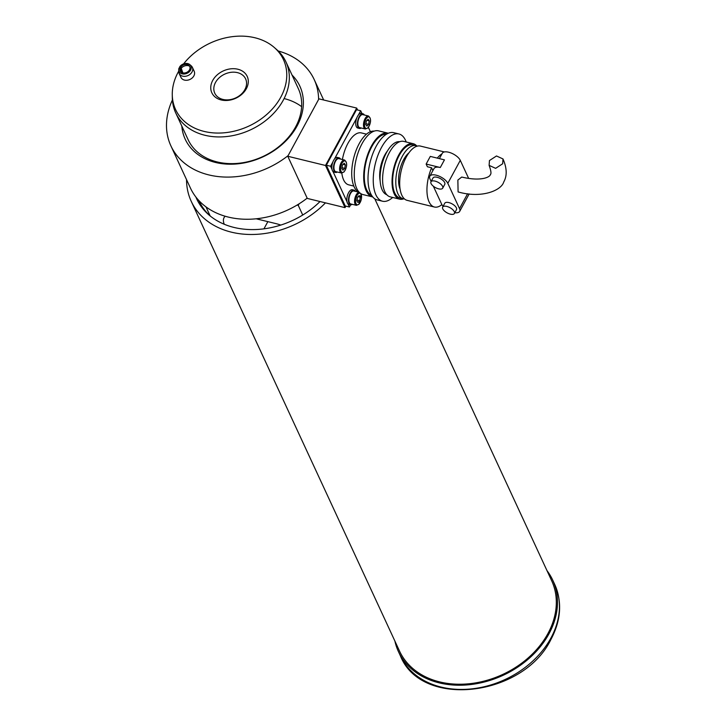 <?xml version="1.0" encoding="UTF-8"?>
<svg xmlns="http://www.w3.org/2000/svg" width="726" height="726" viewBox="0 0 726 726"><rect width="100%" height="100%" fill="white"/><g stroke="black" fill="none" stroke-linecap="round" stroke-linejoin="round"><path stroke-width="1.09" d="M280.771 225.069A26.717 11.834 -151.5 0 0 276.034 223.635L256.178 218.789M225.169 216.23A26.717 11.834 -151.5 0 0 224.062 217.637A26.717 11.834 -151.5 0 0 224.261 224.261M302.724 215.023L298.268 205.385L297.043 205.086M205.957 206.856L210.186 215.976M298.268 205.385L299.112 203.815M181.455 72.319L180.184 68.199L179.086 67.935A6.507 5.009 -24.9 0 0 178.714 69.841L178.741 71.656A7.287 5.617 -24.9 0 0 179.15 73.471L180.974 77.41A7.287 5.617 -24.9 0 0 184.468 80.087A7.287 5.617 -24.9 0 0 192.254 77.927A7.287 5.617 -24.9 0 0 194.196 71.284L192.372 67.346A7.287 5.617 -24.9 0 0 191.256 65.866L189.885 64.668A6.507 5.009 -24.9 0 0 179.712 66.792L179.812 68.308M178.732 71.139A59.432 45.783 -24.9 0 0 172.271 94.77A59.432 45.783 -24.9 0 0 204.106 131.415A59.432 45.783 -24.9 0 0 274.074 107.003A59.432 45.783 -24.9 0 0 274.319 47.517A59.432 45.783 -24.9 0 0 254.944 37.77A59.432 45.783 -24.9 0 0 183.605 63.879M274.319 47.517L276.606 49.513A60.73 46.782 155.1 0 1 285.935 61.882A60.73 46.782 155.1 0 1 269.7 117.204A60.73 46.782 155.1 0 1 204.85 135.254A60.73 46.782 155.1 0 1 175.719 112.92A60.73 46.782 155.1 0 1 172.325 97.81L172.271 94.77M221.185 99.952A19.493 15.019 -24.9 0 0 246.35 88.699A19.493 15.019 -24.9 0 0 237.865 69.233A19.493 15.019 -24.9 0 0 212.7 80.477A19.493 15.019 -24.9 0 0 221.185 99.952M222.918 99.426A17.007 13.095 -24.9 0 0 241.077 94.371A17.007 13.095 -24.9 0 0 245.624 78.889A17.007 13.095 -24.9 0 0 237.466 72.636A17.007 13.095 -24.9 0 0 219.306 77.691A17.007 13.095 -24.9 0 0 214.76 93.173A17.007 13.095 -24.9 0 0 222.918 99.426M292.034 75.05A63.162 48.651 155.1 0 1 288.884 137.686A63.162 48.651 155.1 0 1 215.522 162.461A63.162 48.651 155.1 0 1 181.818 126.097M175.719 112.92L188.088 139.628A60.73 46.782 -24.9 0 0 217.219 161.952A60.73 46.782 -24.9 0 0 282.069 143.902A60.73 46.782 -24.9 0 0 298.304 88.581L285.935 61.882M172.416 99.97A78.953 60.821 -24.9 0 0 170.909 145.881A78.953 60.821 -24.9 0 0 208.77 174.902A78.953 60.821 -24.9 0 0 288.113 155.636L318.605 99.471A78.953 60.821 -24.9 0 0 314.186 79.524A78.953 60.821 -24.9 0 0 278.194 50.983M170.909 145.881L190.43 188.043A78.953 60.821 -24.9 0 0 228.3 217.074A78.953 60.821 -24.9 0 0 307.171 198.162M301.635 106.668A60.73 46.782 -24.9 0 0 284.147 98.582M345.857 206.139L345.041 207.645L307.298 198.425L287.768 156.262L325.511 165.483L356.693 108.065L357.582 109.989M287.768 156.262L318.941 98.845L356.693 108.065M345.041 207.645L325.511 165.483M342.409 159.511A26.717 12.251 -76.3 0 1 347.899 143.421A26.717 12.251 -76.3 0 1 361.403 132.922L366.485 134.165M359.27 192.354A31.581 14.484 -76.3 0 1 359.179 143.684A31.581 14.484 -76.3 0 1 374.226 131.116M372.737 196.946A32.797 15.037 -76.3 0 1 372.447 196.882A32.797 15.037 -76.3 0 1 371.44 146.053A32.797 15.037 -76.3 0 1 388.002 133.167A32.797 15.037 -76.3 0 1 388.301 133.248M372.447 196.882L363.009 194.577A32.797 15.037 -76.3 0 1 362.002 143.748A32.797 15.037 -76.3 0 1 378.573 130.861L388.002 133.167M371.576 195.303A31.581 14.484 -76.3 0 1 371.757 146.752A31.581 14.484 -76.3 0 1 386.504 134.165M392.666 197.445A34.612 15.872 -76.3 0 1 382.493 201.211A34.612 15.872 -76.3 0 1 381.431 147.559A34.612 15.872 -76.3 0 1 398.919 133.956A34.612 15.872 -76.3 0 1 406.206 141.987M382.493 201.211L377.257 199.931A34.612 15.872 -76.3 0 1 376.195 146.28A34.612 15.872 -76.3 0 1 393.683 132.676L398.919 133.956M380.143 180.865A21.862 10.028 -76.3 0 1 384.853 154.937A21.862 10.028 -76.3 0 1 387.457 150.935M386.813 194.74A27.325 12.533 -76.3 0 1 386.531 152.542A27.325 12.533 -76.3 0 1 399.763 141.697M403.674 198.851A28.541 13.095 -76.3 0 1 399.663 199.16A28.541 13.095 -76.3 0 1 398.792 154.91A28.541 13.095 -76.3 0 1 413.212 143.703A28.541 13.095 -76.3 0 1 416.624 145.817M399.663 199.16L390.225 196.855A28.541 13.095 -76.3 0 1 389.354 152.605A28.541 13.095 -76.3 0 1 403.774 141.398L413.212 143.703M404.436 198.915A27.325 12.533 -76.3 0 1 403.093 198.743A27.325 12.533 -76.3 0 1 402.258 156.389A27.325 12.533 -76.3 0 1 416.071 145.645A27.325 12.533 -76.3 0 1 417.332 146.117M403.093 198.743L399.953 197.98A27.325 12.533 -76.3 0 1 399.109 155.618A27.325 12.533 -76.3 0 1 412.922 144.882L416.071 145.645M400.09 189.105A21.862 10.028 -76.3 0 1 403.72 159.548A21.862 10.028 -76.3 0 1 408.956 152.814M441.88 204.614A27.933 12.814 -76.3 0 1 434.411 207.019L407.15 200.358A27.933 12.814 -76.3 0 1 406.288 157.061A27.933 12.814 -76.3 0 1 420.408 146.08L444.394 151.943M437.27 158.105A27.933 12.814 -76.3 0 1 441.952 153.894M468.66 178.433L460.284 160.355A10.327 4.574 -151.5 0 0 448.604 152.206A10.327 4.574 -151.5 0 0 442.297 153.25L439.384 158.622M431.135 181.446L429.992 178.968A10.327 4.574 28.5 0 1 429.828 176.218A10.327 4.574 28.5 0 1 436.135 175.175A10.327 4.574 28.5 0 1 447.815 183.324L459.531 208.625A10.327 4.574 28.5 0 1 459.694 211.375A10.327 4.574 28.5 0 1 454.83 212.7M454.412 213.462L456.491 209.632A6.679 2.958 -151.5 0 0 454.748 205.757A6.679 2.958 -151.5 0 0 448.831 202.581A6.679 2.958 -151.5 0 0 444.748 203.262L442.669 207.082A6.679 2.958 28.5 0 1 446.753 206.411A6.679 2.958 28.5 0 1 452.67 209.587A6.679 2.958 28.5 0 1 454.412 213.462A6.679 2.958 28.5 0 1 450.329 214.143A6.679 2.958 28.5 0 1 444.412 210.957A6.679 2.958 28.5 0 1 442.669 207.082M442.697 188.161L444.775 184.331A6.679 2.958 -151.5 0 0 443.032 180.465A6.679 2.958 -151.5 0 0 437.116 177.28A6.679 2.958 -151.5 0 0 433.032 177.961L430.954 181.79A6.679 2.958 28.5 0 1 435.037 181.11A6.679 2.958 28.5 0 1 440.954 184.286A6.679 2.958 28.5 0 1 442.697 188.161A6.679 2.958 28.5 0 1 438.613 188.842A6.679 2.958 28.5 0 1 432.696 185.656A6.679 2.958 28.5 0 1 430.954 181.79M503 158.94C506.984 168.16 507.22 175.837 503.735 181.981C501.348 190.511 481.619 198.697 458.097 191.927L457.861 180.066L461.727 177.053C481.901 181.863 490.277 176.69 490.286 174.676C491.466 173.904 491.085 170.801 489.115 165.374L489.451 160.546L496.493 155.972L503 158.94L502.664 163.767L495.631 168.332L489.115 165.374M347.99 203.897L349.433 207.01L345.24 205.984L326.355 165.229L356.493 109.726L360.686 110.751L361.993 113.555M368.4 127.386L370.405 131.724M326.355 165.229L330.557 166.254L332.862 162.007M334.486 159.012L356.756 117.984M358.381 114.998L360.686 110.751M330.557 166.254L332 169.376M333.016 171.563L346.974 201.701M350.631 204.805L349.433 207.01M353.807 186.083L348.716 184.84A26.717 12.251 -76.3 0 1 341.828 173.069M434.411 207.019A27.933 12.814 -76.3 0 1 431.589 167.788L427.396 166.762L426.144 164.058L430.3 156.408L444.448 159.865L440.292 167.515A10.327 4.574 -151.5 0 0 433.985 168.568L429.828 176.218M432.887 170.592L431.589 167.788M426.144 164.058L440.292 167.515M443.087 206.32A10.327 4.574 28.5 0 1 441.707 204.269L433.349 186.219M186.537 179.631A83.808 64.56 -24.9 0 0 191.237 201.329L399.536 651.095A83.808 64.56 -24.9 0 0 475.376 682.921A83.808 64.56 -24.9 0 0 551.488 626.048A83.808 64.56 -24.9 0 0 551.633 580.655L374.798 198.833M191.237 201.329A83.808 64.56 -24.9 0 0 325.457 202.863M198.933 200.612A76.52 58.942 -24.9 0 0 199.151 201.084A76.52 58.942 -24.9 0 0 209.787 215.649M320.012 201.538A77.818 59.949 155.1 0 1 208.625 214.66A77.818 59.949 155.1 0 1 195.875 197.018M355.404 191.355A7.532 3.458 103.7 0 0 354.061 190.148L352.382 189.74A7.532 3.458 103.7 0 0 348.58 192.699A7.532 3.458 103.7 0 0 348.807 204.369L350.486 204.777A7.532 3.458 103.7 0 0 352.237 204.333M354.061 190.148A7.532 3.458 103.7 0 0 350.259 193.107A7.532 3.458 103.7 0 0 350.486 204.777M340.44 159.03A7.532 3.458 103.7 0 0 339.087 157.823L337.409 157.415A7.532 3.458 103.7 0 0 333.606 160.373A7.532 3.458 103.7 0 0 333.833 172.044L335.512 172.452A7.532 3.458 103.7 0 0 337.263 172.008M339.087 157.823A7.532 3.458 103.7 0 0 335.285 160.782A7.532 3.458 103.7 0 0 335.512 172.452M364.334 115.007A7.532 3.458 103.7 0 0 362.991 113.8L361.312 113.392A7.532 3.458 103.7 0 0 357.51 116.351A7.532 3.458 103.7 0 0 357.736 128.021L359.415 128.429A7.532 3.458 103.7 0 0 361.167 127.985M362.991 113.8A7.532 3.458 103.7 0 0 359.188 116.759A7.532 3.458 103.7 0 0 359.415 128.429M358.971 192.227L353.861 190.974A6.679 3.067 103.7 0 0 351.711 191.882A6.679 3.067 103.7 0 0 348.943 198.87A6.679 3.067 103.7 0 0 350.685 203.952L356.348 205.34A6.679 3.067 -76.3 0 1 354.606 200.249A6.679 3.067 -76.3 0 1 357.373 193.261A6.679 3.067 -76.3 0 1 359.188 192.317M357.945 202.454L359.697 200.666L360.323 197.209L359.188 195.548L357.428 197.336L356.802 200.793L357.945 202.454M356.938 200.031L359.697 200.666M358.09 196.664L360.323 197.209M356.974 200.004L357.464 197.3M344.551 160.029L338.888 158.649A6.679 3.067 103.7 0 0 336.746 159.548A6.679 3.067 103.7 0 0 333.969 166.535A6.679 3.067 103.7 0 0 335.721 171.626L341.374 173.006A6.679 3.067 -76.3 0 1 339.632 167.924A6.679 3.067 -76.3 0 1 342.409 160.936A6.679 3.067 -76.3 0 1 344.551 160.029C347.527 162.733 347.337 166.726 343.979 172.008L341.374 173.006M342.971 170.129L344.732 168.341L345.349 164.884L344.215 163.223L342.454 165.011L341.837 168.459L342.971 170.129M341.973 167.706L344.732 168.341M343.117 164.339L345.349 164.884M342 167.67L342.49 164.974M368.454 116.006L362.791 114.626A6.679 3.067 103.7 0 0 360.64 115.534A6.679 3.067 103.7 0 0 357.873 122.522A6.679 3.067 103.7 0 0 359.615 127.604L365.278 128.992A6.679 3.067 -76.3 0 1 363.535 123.901A6.679 3.067 -76.3 0 1 366.303 116.913A6.679 3.067 -76.3 0 1 368.454 116.006C371.431 118.71 371.24 122.703 367.882 127.985L365.278 128.992M366.866 126.106L368.626 124.318L369.253 120.861L368.118 119.2L366.358 120.988L365.732 124.445L366.866 126.106M365.868 123.683L368.626 124.318M367.02 120.316L369.253 120.861M365.904 123.656L366.394 120.952M546.996 570.645A85.024 65.494 155.1 0 1 552.731 580.147A85.024 65.494 155.1 0 1 548.983 633.798A85.024 65.494 155.1 0 1 470.784 684.545A85.024 65.494 155.1 0 1 398.438 651.603A85.024 65.494 155.1 0 1 394.899 641.085M180.293 69.805A6.071 4.683 -24.9 0 0 180.066 70.531M180.184 68.199A5.245 4.047 -24.9 0 0 179.921 69.623A5.245 4.047 -24.9 0 0 183.859 73.008A5.245 4.047 -24.9 0 0 189.513 69.832A5.245 4.047 -24.9 0 0 188.941 65.449A5.245 4.047 -24.9 0 0 180.801 67.055L182.87 72.89M178.714 69.841A6.507 5.009 -24.9 0 0 183.587 74.034A6.507 5.009 -24.9 0 0 190.602 70.095A6.507 5.009 -24.9 0 0 189.885 64.668M179.15 73.471A7.287 5.617 -24.9 0 0 185.348 76.294A7.287 5.617 -24.9 0 0 192.054 71.947A7.287 5.617 -24.9 0 0 192.372 67.346M179.712 66.792L180.801 67.055M180.248 69.251L181.754 72.491M189.531 66.139A6.071 4.683 -24.9 0 0 180.91 68.661M263.946 228.835L267.849 221.639M447.815 183.324L460.284 160.355M467.608 193.742L459.531 208.625M359.061 203.979A5.953 2.732 103.7 0 0 361.53 195.984A5.953 2.732 103.7 0 0 358.063 194.024A5.953 2.732 103.7 0 0 355.604 202.01A5.953 2.732 103.7 0 0 359.061 203.979M344.088 171.654A5.953 2.732 103.7 0 0 346.556 163.659A5.953 2.732 103.7 0 0 343.099 161.698A5.953 2.732 103.7 0 0 340.63 169.684A5.953 2.732 103.7 0 0 344.088 171.654M367.991 127.631A5.953 2.732 103.7 0 0 370.46 119.645A5.953 2.732 103.7 0 0 366.993 117.676A5.953 2.732 103.7 0 0 364.534 125.662A5.953 2.732 103.7 0 0 367.991 127.631M550.934 638.018A85.024 65.494 -24.9 0 0 554.691 584.357C562.296 601.881 561.071 620.195 551.007 639.316C523.455 696.67 421.434 709.057 400.389 655.823A85.024 65.494 -24.9 0 0 472.735 688.756A85.024 65.494 -24.9 0 0 550.934 638.018M323.669 99.997L314.186 79.524M469.159 193.942L459.694 211.375M361.131 193.815L358.953 204.333L356.348 205.34M554.691 584.357L552.731 580.147M400.389 655.823L398.438 651.603"/></g></svg>
